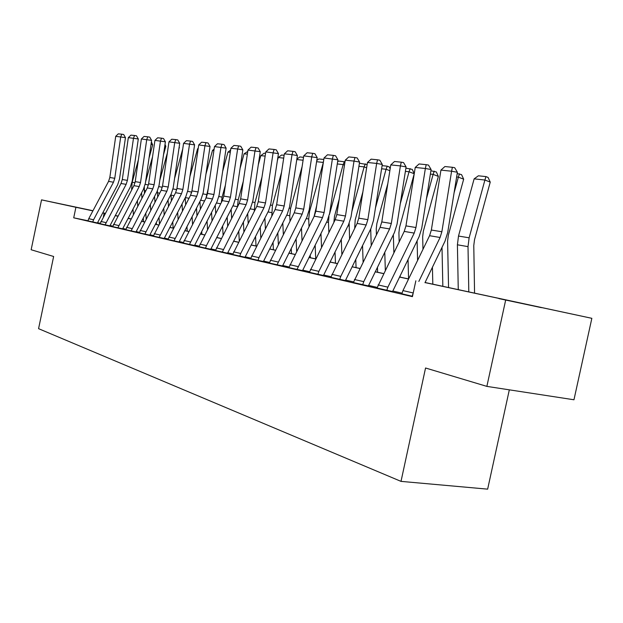 <?xml version="1.0" encoding="UTF-8"?>
<svg xmlns="http://www.w3.org/2000/svg" width="623" height="623" viewBox="0 0 623 623"><rect width="100%" height="100%" fill="white"/><g stroke="black" fill="none" stroke-linecap="round" stroke-linejoin="round"><path stroke-width="0.93" d="M498.883 298.596L541.426 307.645L498.883 298.596M92.928 210.808L71.131 206.151L92.959 210.761M509.326 389.834L487.645 489.148L401.01 481.377L38.571 328.671L53.64 256.489L31.15 249.745L41.539 199.858L92.975 210.73M115.271 215.48L117.895 216.041M128.182 218.26L131.025 218.875M425.065 282.507L591.85 318.322L425.026 282.585M505.635 300.216L486.867 386.385L573.962 399.771L591.85 318.322M87.983 220.752L73.716 217.816L412.426 296.649L415.845 280.802M402.014 293.145L392.739 290.996M377.164 287.39L368.567 285.396M353.529 281.908L345.547 280.062M331.015 276.698L323.61 274.977M309.553 271.721L302.677 270.125M289.056 266.971L282.671 265.499M269.479 262.439L263.545 261.068M250.75 258.101L245.236 256.824M232.815 253.943L227.691 252.759M215.628 249.963L210.87 248.865M199.142 246.147L194.726 245.119M183.31 242.479L179.214 241.529M168.109 238.952L164.301 238.072M153.484 235.564L149.956 234.746M139.412 232.309L136.141 231.554M125.862 229.171L122.832 228.47M112.802 226.141L110.006 225.495M100.202 223.268L97.593 222.73M87.952 220.869L98.013 223.096L97.523 222.979L97.749 222.349L117.622 184.852L119.523 178.996L125.457 137.628L115.722 136.32L109.827 177.493L114.764 178.303L120.706 136.834L121.781 134.202L123.681 134.521L125.457 137.628M109.897 225.853L130.293 187.032L132.224 181.075L138.298 138.968L128.322 137.628L122.303 179.533L121.018 183.489L100.101 223.704L99.602 223.595L109.897 225.869M135.222 181.643L133.922 185.67L112.685 226.632L112.179 226.515L123.253 228.953L122.731 228.836L122.965 228.182L143.422 189.291L145.385 183.224L151.599 140.362L141.382 138.984L135.222 181.643L140.525 182.508L146.74 139.544L147.807 136.811L149.754 137.138L151.599 140.362M136.032 231.927L157.043 191.635L159.044 185.452L165.399 141.795L154.925 140.393L148.624 183.832L147.293 187.936L125.745 229.669L125.215 229.544L136.032 231.935M162.525 186.106L161.17 190.288L139.287 232.815L138.742 232.691L150.408 235.26L149.847 235.136L150.088 234.45L171.177 194.065L173.21 187.764L179.712 143.29L168.973 141.849L162.525 186.106L168.226 187.04L174.744 142.449L175.803 139.614L177.789 139.949L179.712 143.29M164.192 238.461L185.849 196.588L187.92 190.163L194.586 144.847L183.559 143.368L176.955 188.465L175.585 192.725L153.359 236.086L152.783 235.953L164.184 238.477M179.097 241.926L201.104 199.212L203.207 192.663L210.037 146.46L198.721 144.941L191.946 190.911L190.552 195.256L167.976 239.481L167.385 239.341L179.097 241.942M207.537 193.465L206.12 197.888L183.185 243.017L182.562 242.869L195.24 245.672L194.61 245.524L194.867 244.808L216.96 201.938L219.101 195.256L226.11 148.134L214.483 146.584L207.537 193.465L213.946 194.508L220.963 147.254L222.006 144.232L224.062 144.591L226.11 148.134M199.01 246.677L210.745 249.293M227.574 253.179L250.656 207.732L252.883 200.77L260.266 151.701L247.97 150.057L240.649 198.869L239.177 203.487L215.488 250.524L214.818 250.368L227.566 253.203M232.683 254.496L245.828 257.424L245.112 257.252L245.384 256.489L268.583 210.815L270.849 203.705L278.442 153.593L265.78 151.911L258.257 201.751L265.515 202.934L273.115 152.674L274.12 149.45L276.246 149.824L278.442 153.593M250.61 258.662L263.412 261.528M282.546 265.943L306.82 217.388L309.172 209.967L317.208 157.635L303.759 155.859L295.808 207.887L294.243 212.801L269.331 263.038L268.568 262.859L282.538 265.966M302.544 270.592L327.239 220.9L329.637 213.307L337.915 159.799L324.03 157.962L315.845 211.158L314.249 216.189L288.908 267.586L288.114 267.399L302.537 270.616M309.405 272.321L323.469 275.475M330.868 277.313L345.407 280.568M353.373 282.538L368.419 285.918M377.008 288.028L392.583 291.533M401.858 293.807L412.496 296.307M102.811 212.809L105.225 213.315M486.867 386.385L425.556 367.998L401.01 481.377M73.716 217.816L75.913 207.288L41.539 199.858M105.139 213.471L102.733 212.957M92.897 210.878L75.913 207.288M408.571 279.026L399.483 277.064M383.604 273.629L375.186 271.815M359.845 268.497L352.057 266.815M337.214 263.615L330.003 262.049M315.643 258.95L308.953 257.501M295.045 254.496L288.846 253.156M275.358 250.244L269.611 249.005M256.528 246.178L251.201 245.026M238.492 242.285L233.563 241.218M221.212 238.547L216.648 237.558M204.632 234.964L200.404 234.053M188.722 231.53L184.805 230.681M173.428 228.22L169.806 227.442M158.725 225.043L155.376 224.327M144.567 221.99L141.483 221.321M130.939 219.047L128.097 218.432M117.809 216.204L115.185 215.644M117.015 215.979L117.833 216.15L117.015 215.979M128.12 218.377L130.97 218.992M141.514 221.266L144.598 221.936M155.407 224.264L158.748 224.989M169.838 227.379L173.459 228.166M184.836 230.619L188.753 231.468M200.435 233.991L204.663 234.902M216.679 237.495L221.243 238.484M233.594 241.156L238.531 242.215M251.24 244.964L256.559 246.108M269.65 248.935L275.389 250.181M288.877 253.094L295.076 254.433M308.985 257.431L315.674 258.88M330.034 261.979L337.253 263.537M352.088 266.745L359.884 268.427M375.225 271.737L383.636 273.559M399.522 276.986L408.61 278.948M131.001 218.93L128.151 218.33M103.379 216.804L104.119 213.253M88.746 218.681L93.559 219.787L92.757 221.998L87.952 220.885L88.746 218.681L108.566 181.379L109.827 177.493M93.559 219.787L113.495 182.212L114.764 178.303M115.722 136.32L118.284 133.852L121.781 134.202M143.531 221.702L143.274 217.91M141.927 198.145L141.569 192.819M149.037 158.04L152.69 144.894L151.023 144.326M137.379 200.785L137.745 206.104M138.353 159.963L132.169 182.243L131.663 189.937M132.995 209.11L133.369 214.429M151.381 141.849L152.69 144.894M100.101 223.704L105.077 224.864L126.126 184.353L127.411 180.366L133.493 138.166L134.56 135.487L136.484 135.806L138.298 138.968M128.322 137.628L130.939 135.121L134.56 135.487M112.685 226.632L117.856 227.831L139.209 186.565L140.525 182.508M141.382 138.984L144.053 136.429L147.807 136.811M125.745 229.669L131.103 230.915L152.783 188.862L154.122 184.735L160.477 140.969L161.544 138.181L163.514 138.516L165.399 141.795M154.925 140.393L157.65 137.792L161.544 138.181M156.435 224.49L156.311 222.536M154.963 202.14L154.582 196.331M163.538 154.582L165.819 146.343L164.784 145.984M150.33 204.437L150.719 210.247M144.318 187.321L144.45 193.348M145.782 213.121L146.171 218.922M152.557 156.7L145.595 181.784M165.009 144.45L165.819 146.343M168.467 206.361L168.062 200.03M178.63 150.727L179.066 147.721M163.756 208.284L164.161 214.616M157.385 190.95L157.689 196.938M159.021 217.341L159.433 223.673M167.338 153.063L159.799 180.265M179.144 147.184L179.424 147.838M182.461 210.839L182.033 203.931M177.664 212.342L178.092 219.241M171.021 194.368L171.403 200.731M172.742 221.804L173.139 228.096M182.734 149.006L174.565 178.497M139.287 232.815L144.855 234.108L166.871 191.245L168.226 187.04M168.973 141.849L171.761 139.209L175.803 139.614M196.969 215.581L196.518 208.059M191.861 191.456L191.409 193.216M192.086 216.625L192.538 224.148M185.21 197.826L185.631 204.733M186.962 226.515L187.243 231.141M198.153 148.804L197.608 148.749L189.937 176.449M197.608 148.749L198.231 148.29M153.359 236.086L159.138 237.425L181.503 193.722L182.882 189.431L189.556 143.991L190.615 141.094L192.624 141.437L194.586 144.847M183.559 143.368L186.409 140.673L190.615 141.094M167.976 239.481L173.988 240.883L196.704 196.3L198.114 191.923L204.951 145.587L206.003 142.636L208.035 142.978L210.037 146.46M198.721 144.941L201.634 142.192L206.003 142.636M183.185 243.017L189.439 244.473L212.513 198.971L213.946 194.508M214.483 146.584L217.458 143.781L222.006 144.232M199.921 244.13L206.439 245.626L205.52 248.203L199.01 246.692L222.31 200.629L223.758 196.113L230.884 148.29L237.636 148.99L238.664 145.899L240.743 146.265L242.845 149.878L235.65 197.958L233.469 204.772L210.753 249.278M242.845 149.878L237.636 148.99L230.432 197.203L228.976 201.759L206.439 245.626M230.884 148.29L233.936 145.432L238.664 145.899M215.488 250.524L222.279 252.105L246.124 204.663L247.611 200.006L255.002 150.789L256.022 147.635L258.124 148.001L260.266 151.701M247.97 150.057L251.092 147.145L256.022 147.635M212.022 220.62L211.555 212.427M208.277 188.496L205.94 198.231M207.054 221.157L207.529 229.35M199.944 201.439L200.388 208.962M201.72 231.507L201.883 234.303M213.899 150.525L212.513 150.369L205.948 174.09M212.513 150.369L214.094 149.201M227.652 225.978L227.169 217.053M225.386 185.202L222.107 197.07L221.336 202.522M222.598 225.954L223.096 234.879M215.246 205.255L215.714 213.448M217.03 236.802L217.077 237.589M230.284 152.308L227.995 152.059L222.652 171.372M227.995 152.059L230.611 150.127M243.897 231.686L243.391 221.975M243.266 181.425L238.212 199.726L237.464 206.828M238.749 231.055L239.271 240.766M231.149 209.289L231.631 218.214M247.354 154.161L244.084 153.811L240.089 168.265M244.084 153.811L247.759 151.451M260.788 237.784L260.258 227.2M261.979 177.111L254.971 202.491L254.277 211.322M255.555 236.467L256.03 245.999M247.681 213.557L248.188 223.275M265.149 156.1L260.819 155.633L258.311 164.706M260.819 155.633L264.144 153.18L265.562 153.328M278.356 244.302L277.811 232.776M281.573 172.182L272.422 205.372L271.784 216.095M273.03 242.238L273.396 249.745M264.892 218.089L265.406 228.664M283.706 158.125L278.232 157.526L277.367 160.648M278.232 157.526L281.635 155.026L284.135 155.291M233.617 251.848L240.704 253.468L239.754 256.162L232.675 254.519L256.754 206.462L258.257 201.751M240.704 253.468L263.996 207.685L265.515 202.934M265.78 151.911L268.972 148.936L274.12 149.45M296.649 251.287L296.096 238.726M302.124 166.559L290.598 208.37L289.765 215.722L290.014 221.188M291.245 248.39L291.478 253.654M282.803 222.894L283.34 234.419M296.852 159.145L299.85 156.949L303.533 157.339M303.089 160.236L296.797 159.55M251.567 255.952L258.966 257.649L258 260.406L250.61 258.685L275.093 209.562L276.628 204.749L284.353 153.842L292.016 154.636L293.005 151.342L295.154 151.716L297.397 155.571L289.594 206.766L287.281 214.032L263.42 261.504M297.397 155.571L292.016 154.636L284.197 205.987L282.655 210.839L258.966 257.649M284.353 153.842L287.631 150.805L293.005 151.342M315.713 258.802L315.152 245.096M314.047 216.594L316.71 205.543M323.337 162.502L309.561 211.493L308.704 219.008L309.024 226.616M310.215 254.971L310.332 257.727M301.477 228.01L302.023 240.571M316.772 160.477L318.844 158.958L323.804 159.48M323.501 161.412L323.072 162.408L316.577 161.7M269.331 263.038L277.056 264.83L302.139 214.141L303.713 209.18L311.757 156.692L312.73 153.313L314.903 153.694L317.208 157.635M303.759 155.859L307.116 152.752L312.73 153.313M335.454 263.147L335.026 251.933M333.889 222.333L334.458 216.469L339.192 199.243M344.488 165.087L343.156 164.597L329.419 214.546M328.96 216.438L328.469 222.434L328.858 232.434M320.962 233.469L321.515 247.167M337.596 161.824L338.663 161.046L344.986 161.879M344.371 161.653L343.156 164.597L337.269 163.95M288.908 267.586L296.992 269.463L322.512 217.591L324.124 212.513L332.402 158.834L333.352 155.376L335.556 155.766L337.915 159.799M324.03 157.962L327.48 154.792L333.352 155.376M356.068 267.602L355.772 259.277M354.689 228.337L355.188 219.911L362.866 191.954M366.636 167.805L364.128 166.878L351.894 211.423M349.16 223.377L349.573 238.664M341.295 239.294L341.856 254.254M359.401 163.242L367.149 164.542M365.327 163.865L364.128 166.878L358.918 166.31M310.418 269.424L318.89 271.363L317.862 274.315L309.397 272.352L335.19 219.732L336.817 214.585L345.251 160.173L354.012 161.084L354.939 157.541L357.166 157.931L359.58 162.058L351.053 216.804L348.6 224.576L323.477 275.452M359.58 162.058L354.012 161.084L345.477 216.002L343.834 221.196L318.89 271.363M345.251 160.173L348.794 156.926L354.939 157.541M377.616 272.251L377.452 267.189M376.424 234.801L376.237 228.836L376.876 223.501L387.841 183.536M389.858 170.686L386.073 169.269L375.459 207.942M370.701 228.999L371.222 245.369M362.547 245.54L363.1 261.886M382.094 165.632L387.241 166.177L389.297 166.956L390.154 168.833M387.241 166.177L386.073 169.269L381.603 168.778M331.903 274.338L340.789 276.371L339.737 279.4L330.86 277.336L357.111 223.447L358.778 218.175L367.469 162.478L376.658 163.436L377.554 159.799L379.804 160.204L382.288 164.425L373.489 220.464L370.989 228.423L345.407 280.545M382.288 164.425L376.658 163.436L367.85 219.654L366.176 224.981L340.789 276.371M367.469 162.478L371.113 159.153L377.554 159.799M400.161 277.126L400.122 275.748M399.164 241.771L398.907 232.722L399.569 227.27L414.217 173.817M414.233 173.731L409.038 171.769L400.27 203.768M393.354 234.715L393.876 252.595M384.773 252.245L385.318 270.125M405.9 168.148L412.262 169.394L414.233 173.716M410.183 168.599L409.038 171.769L405.394 171.372M354.432 279.501L363.754 281.635L362.687 284.734L353.373 282.569L380.1 227.333L381.798 221.936L390.769 164.9L400.41 165.905L401.274 162.175L403.548 162.58L406.095 166.909L397.022 224.311L394.46 232.457L368.419 285.887M406.095 166.909L400.41 165.905L391.322 223.493L389.609 228.945L363.754 281.635M390.769 164.9L394.515 161.497L401.274 162.175M422.978 249.317L422.667 236.795L423.352 231.211L438.358 176.395L433.117 174.385L426.436 198.768M417.099 240.821L417.597 260.406M408.042 259.464L408.563 278.94M430.898 170.788L436.318 171.948L438.358 176.395M434.223 171.138L433.117 174.385L430.376 174.09M378.091 284.913L387.888 287.156L386.79 290.334L377.008 288.06L404.226 231.413L405.955 225.884L415.23 167.439L425.361 168.498L426.187 164.667L428.484 165.079L431.1 169.518L421.724 228.345L419.108 236.701L392.591 291.502M431.1 169.518L425.361 168.498L415.962 227.52L414.209 233.103L387.888 287.156M415.23 167.439L419.084 163.958L426.187 164.667M448.552 287.577L447.594 241.07L448.311 235.354L463.668 179.183L458.372 177.142L454.089 192.811M442.003 247.393L442.844 286.346M432.424 267.259L432.814 284.174M457.181 173.568L461.557 174.627L463.668 179.183M459.447 173.801L458.372 177.142L456.636 176.948M413.181 293.145L412.146 296.229L401.851 293.83L402.956 290.606L429.574 235.704L431.35 230.035L440.936 170.11L451.589 171.224L452.376 167.291L454.697 167.712L457.391 172.267L447.688 232.581L445.017 241.156L424.964 282.717M457.391 172.267L451.589 171.224L441.871 231.748L440.079 237.488L418.843 281.432M440.936 170.11L444.908 166.543L452.376 167.291M474.562 293.153L473.776 245.563L474.516 239.699L490.239 182.111L484.904 180.031L469.127 237.807L468.013 246.63L468.8 291.938M474.134 178.856L478.386 175.803L485.94 176.597L484.904 180.031L474.134 178.856L458.505 236.055L457.407 244.792L458.263 289.672M485.94 176.597L488.074 177.438L490.239 182.111M108.566 181.379L113.495 182.212M135.02 182.71L132.169 182.243M132.458 188.442L131.554 188.286M121.018 183.489L126.126 184.353M122.303 179.533L127.411 180.366M100.91 221.469L105.894 222.606M133.922 185.67L139.209 186.565M113.511 224.35L118.682 225.534M147.293 187.936L152.783 188.862M148.624 183.832L154.122 184.735M126.578 227.34L131.944 228.571M148.414 184.922L145.182 184.385M145.813 190.763L144.256 190.49M162.315 187.212L158.834 186.635M159.667 193.161L157.417 192.772M176.737 189.594L172.992 188.971M174.051 195.661L171.052 195.139M161.17 190.288L166.871 191.245M140.136 230.448L145.712 231.725M191.689 192.055L187.694 191.401M188.995 198.246L185.319 197.616M175.585 192.725L181.503 193.722M176.955 188.465L182.882 189.431M154.224 233.672L160.01 234.996M190.552 195.256L196.704 196.3M191.946 190.911L198.114 191.923M168.856 237.02L174.876 238.399M206.12 197.888L212.513 198.971M184.081 240.501L190.334 241.934M222.31 200.629L228.976 201.759M223.758 196.113L230.432 197.203M239.177 203.487L246.124 204.663M240.649 198.869L247.611 200.006M216.415 247.907L223.213 249.465M206.61 194.516L202.981 193.917M204.539 200.941L200.559 200.256M222.107 197.07L218.868 196.541M220.706 203.744L216.407 203.005M238.212 199.726L235.408 199.267M237.456 206.649L232.909 205.863M254.971 202.491L252.642 202.109M254.192 209.554L250.088 208.845M272.422 205.372L270.6 205.068M271.612 212.575L268.007 211.952M256.754 206.462L263.996 207.685M290.598 208.37L289.337 208.16M289.765 215.722L286.697 215.192M275.093 209.562L282.655 210.839M276.628 204.749L284.197 205.987M309.561 211.493L308.915 211.384M308.704 219.008L306.22 218.58M294.243 212.801L302.139 214.141M295.808 207.887L303.713 209.18M270.312 260.243L278.045 262.01M328.469 222.434L326.631 222.115M314.249 216.189L322.512 217.591M315.845 211.158L324.124 212.513M289.913 264.728L298.004 266.582M349.114 226.017L347.984 225.822M335.19 219.732L343.834 221.196M336.817 214.585L345.477 216.002M357.111 223.447L366.176 224.981M358.778 218.175L367.85 219.654M380.1 227.333L389.609 228.945M381.798 221.936L391.322 223.493M404.226 231.413L414.209 233.103M405.955 225.884L415.962 227.52M429.574 235.704L440.079 237.488M431.35 230.035L441.871 231.748M402.956 290.606L413.22 292.958M469.127 237.807L458.505 236.055M468.013 246.63L457.407 244.792"/></g></svg>
